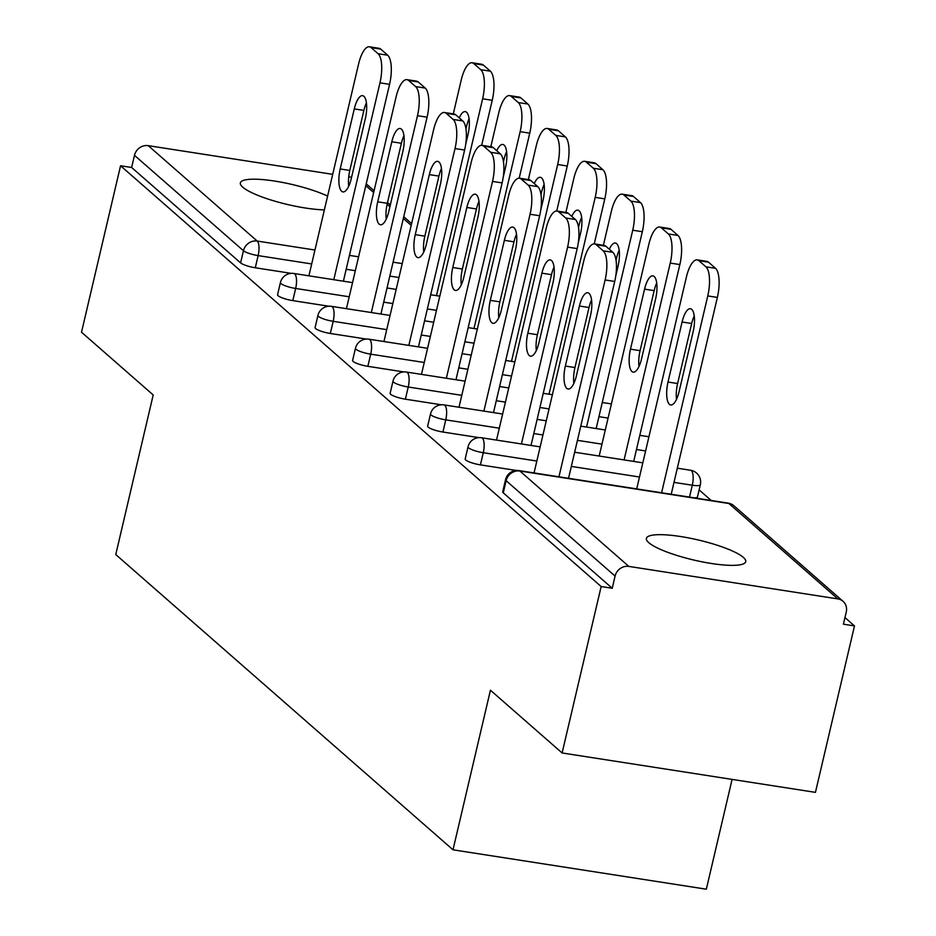 <?xml version="1.0" encoding="UTF-8"?>
<svg xmlns="http://www.w3.org/2000/svg" width="936" height="936" viewBox="0 0 936 936"><rect width="100%" height="100%" fill="white"/><g stroke="black" fill="none" stroke-linecap="round" stroke-linejoin="round"><path stroke-width="1.4" d="M743.336 557.376A51 10.273 13.2 0 0 689.434 538.083A51 10.273 13.2 0 0 646.402 538.375A51 10.273 13.2 0 0 648.788 542.669A51 10.273 13.2 0 0 702.69 561.951A51 10.273 13.2 0 0 745.723 561.67A51 10.273 13.2 0 0 743.336 557.376M327.6 196.08A51 10.273 13.2 0 0 273.757 180.929A51 10.273 13.2 0 0 240.365 182.894A51 10.273 13.2 0 0 242.763 187.188A51 10.273 13.2 0 0 324.371 209.875M732.092 779.395L706.329 889.2L453.001 849.806L115.76 554.557L153.2 394.957L81.514 332.21L120.557 165.766L131.625 167.486L240.599 262.887L243.454 250.731L134.48 155.329L131.625 167.486M854.486 625.915L843.406 624.195L846.261 612.039A11.957 10.951 131.2 0 0 843.055 601.322A11.957 10.951 131.2 0 0 837.86 598.911L628.84 566.409A11.957 10.951 131.2 0 0 615.081 576.085L612.238 588.253L601.158 586.533L562.115 752.965L815.443 792.359L854.486 625.915L844.962 617.573M711.208 500.479L699.133 489.902M134.48 155.329A11.957 10.951 -48.8 0 1 148.239 145.653L332.701 174.33M348.719 176.822L351.585 177.267M562.115 752.965L490.429 690.206L453.001 849.806M601.158 586.533L120.557 165.766M689.516 497.11L692.301 485.222A11.957 2.41 -166.8 0 0 700.327 484.789L697.472 496.957A11.957 2.41 -166.8 0 1 694.067 497.823M516.461 470.48L480.425 464.876A11.957 2.41 -166.8 0 1 465.742 459.997A11.957 2.41 -166.8 0 1 465.18 458.991L468.035 446.835A11.957 2.41 -166.8 0 0 468.597 447.841A11.957 2.41 13.2 0 0 483.28 452.72L480.425 464.876M612.238 588.253L503.264 492.851A11.957 2.41 -166.8 0 1 502.702 491.845L505.557 479.688A11.957 2.41 -166.8 0 0 506.119 480.695L503.264 492.851M291.307 273.37L255.282 267.766A11.957 2.41 -166.8 0 1 240.599 262.887M441.406 404.785L405.382 399.181A11.957 2.41 -166.8 0 1 390.698 394.29A11.957 2.41 -166.8 0 1 390.136 393.284L392.991 381.127A11.957 2.41 -166.8 0 0 393.541 382.134A11.957 2.41 13.2 0 0 408.236 387.013L405.382 399.181M366.362 339.078L330.326 333.473A11.957 2.41 -166.8 0 1 315.643 328.594A11.957 2.41 -166.8 0 1 315.081 327.588L317.936 315.42A11.957 2.41 -166.8 0 0 318.497 316.426A11.957 2.41 13.2 0 0 333.181 321.317L330.326 333.473M328.84 306.224L292.804 300.62A11.957 2.41 -166.8 0 1 278.121 295.741A11.957 2.41 -166.8 0 1 277.559 294.735L280.414 282.567A11.957 2.41 -166.8 0 0 280.976 283.585A11.957 2.41 13.2 0 0 295.659 288.464L292.804 300.62M403.884 371.931L367.86 366.327A11.957 2.41 -166.8 0 1 353.165 361.448A11.957 2.41 -166.8 0 1 352.615 360.442L355.458 348.274A11.957 2.41 -166.8 0 0 356.019 349.28A11.957 2.41 13.2 0 0 370.703 354.171L367.86 366.327M478.94 437.627L442.904 432.034A11.957 2.41 -166.8 0 1 428.22 427.144A11.957 2.41 -166.8 0 1 427.658 426.137L430.513 413.981A11.957 2.41 -166.8 0 0 431.075 414.987A11.957 2.41 13.2 0 0 445.758 419.866L442.904 432.034M348.719 186.229A18.334 6.365 98.8 0 1 349.795 170.446L363.882 110.413A18.334 6.365 98.8 0 1 366.432 102.82M380.718 49.117L371.124 47.619A23.903 8.295 -81.2 0 0 369.451 46.8L379.045 48.298A23.903 8.295 98.8 0 1 380.718 49.117L387.691 55.224A23.903 8.295 98.8 0 1 389.563 84.345L379.969 82.848L333.789 279.688M343.395 281.186L389.563 84.345M308.903 275.827L358.558 64.104A23.903 8.295 -81.2 0 1 369.451 46.8M371.124 47.619L378.097 53.726L387.691 55.224M365.344 118.603L351.257 178.647A18.334 6.365 98.8 0 1 342.915 191.915A18.334 6.365 98.8 0 1 340.201 168.96L354.276 108.915A18.334 6.365 98.8 0 1 362.63 95.647A18.334 6.365 98.8 0 1 365.344 118.603M379.969 82.848A23.903 8.295 -81.2 0 0 378.097 53.726M465.66 144.565L468.012 134.562A18.334 6.365 -81.2 0 0 465.286 111.606A18.334 6.365 -81.2 0 0 459.237 117.854M436.457 295.659L482.625 98.806A23.903 8.295 -81.2 0 0 480.753 69.697L473.78 63.59A23.903 8.295 -81.2 0 0 472.107 62.759A23.903 8.295 -81.2 0 0 461.214 80.075L453.293 113.876M481.666 145.326L492.231 100.304L482.625 98.806M480.753 69.697L490.359 71.183L483.385 65.075L473.78 63.59M469.088 118.778A18.334 6.365 -81.2 0 0 466.549 126.372L465.952 128.899M490.359 71.183A23.903 8.295 98.8 0 1 492.231 100.304M472.107 62.759L481.712 64.256A23.903 8.295 98.8 0 1 483.385 65.075M386.24 219.082A18.334 6.365 98.8 0 1 387.328 203.299L401.404 143.255A18.334 6.365 98.8 0 1 403.954 135.673M418.252 81.97L408.646 80.473A23.903 8.295 -81.2 0 0 406.973 79.654L416.567 81.139A23.903 8.295 98.8 0 1 418.252 81.97L425.225 88.078A23.903 8.295 98.8 0 1 427.085 117.199L417.491 115.701L371.323 312.542M380.917 314.04L427.085 117.199M346.425 308.681L396.08 96.958A23.903 8.295 -81.2 0 1 406.973 79.654M408.646 80.473L415.619 86.58L425.225 88.078M402.866 151.456L388.791 211.489A18.334 6.365 98.8 0 1 380.437 224.757A18.334 6.365 98.8 0 1 377.723 201.802L391.81 141.769A18.334 6.365 98.8 0 1 400.152 128.501A18.334 6.365 98.8 0 1 402.866 151.456M417.491 115.701A23.903 8.295 -81.2 0 0 415.619 86.58M423.762 251.936A18.334 6.365 98.8 0 1 424.85 236.153L438.925 176.108A18.334 6.365 98.8 0 1 441.476 168.527M455.774 114.824L446.168 113.326A23.903 8.295 -81.2 0 0 444.495 112.507L454.1 113.993A23.903 8.295 98.8 0 1 455.774 114.824L462.747 120.931A23.903 8.295 98.8 0 1 464.619 150.052L455.013 148.555L408.845 345.396M418.45 346.893L464.619 150.052M383.947 341.523L433.602 129.811A23.903 8.295 -81.2 0 1 444.495 112.507M446.168 113.326L453.141 119.434L462.747 120.931M440.4 184.31L426.313 244.343A18.334 6.365 98.8 0 1 417.959 257.611A18.334 6.365 98.8 0 1 415.245 234.655L429.331 174.623A18.334 6.365 98.8 0 1 437.674 161.355A18.334 6.365 98.8 0 1 440.4 184.31M455.013 148.555A23.903 8.295 -81.2 0 0 453.141 119.434M461.284 284.79A18.334 6.365 98.8 0 1 462.372 269.006L476.459 208.962A18.334 6.365 98.8 0 1 478.998 201.38M493.295 147.677L483.69 146.18A23.903 8.295 -81.2 0 0 482.017 145.361L491.622 146.847A23.903 8.295 98.8 0 1 493.295 147.677L500.269 153.785A23.903 8.295 98.8 0 1 502.141 182.894L492.535 181.409L446.367 378.249M455.972 379.747L502.141 182.894M421.469 374.377L471.124 162.665A23.903 8.295 -81.2 0 1 482.017 145.361M483.69 146.18L490.675 152.287L500.269 153.785M477.922 217.164L463.835 277.196A18.334 6.365 98.8 0 1 455.493 290.464A18.334 6.365 98.8 0 1 452.767 267.509L466.853 207.476A18.334 6.365 98.8 0 1 475.207 194.208A18.334 6.365 98.8 0 1 477.922 217.164M492.535 181.409A23.903 8.295 -81.2 0 0 490.675 152.287M498.806 317.643A18.334 6.365 98.8 0 1 499.894 301.86L513.981 241.816A18.334 6.365 98.8 0 1 516.532 234.222M530.817 180.531L521.223 179.033A23.903 8.295 -81.2 0 0 519.538 178.214L529.144 179.7A23.903 8.295 98.8 0 1 530.817 180.531L537.79 186.638A23.903 8.295 98.8 0 1 539.663 215.748L530.057 214.262L483.889 411.103M493.494 412.6L539.663 215.748M458.991 407.23L508.657 195.519A23.903 8.295 -81.2 0 1 519.538 178.214M521.223 179.033L528.196 185.141L537.79 186.638M515.443 250.006L501.357 310.05A18.334 6.365 98.8 0 1 493.015 323.318A18.334 6.365 98.8 0 1 490.3 300.362L504.375 240.318A18.334 6.365 98.8 0 1 512.729 227.05A18.334 6.365 98.8 0 1 515.443 250.006M530.057 214.262A23.903 8.295 -81.2 0 0 528.196 185.141M536.34 350.497A18.334 6.365 98.8 0 1 537.416 334.714L551.503 274.669A18.334 6.365 98.8 0 1 554.053 267.076M568.339 213.385L558.745 211.887A23.903 8.295 -81.2 0 0 557.072 211.056L566.666 212.554A23.903 8.295 98.8 0 1 568.339 213.385L575.324 219.48A23.903 8.295 98.8 0 1 577.184 248.602L567.59 247.116L521.422 443.956M531.016 445.454L577.184 248.602M496.525 440.084L546.179 228.372A23.903 8.295 -81.2 0 1 557.072 211.056M558.745 211.887L565.718 217.994L575.324 219.48M552.965 282.859L538.89 342.904A18.334 6.365 98.8 0 1 530.536 356.171A18.334 6.365 98.8 0 1 527.822 333.216L541.897 273.172A18.334 6.365 98.8 0 1 550.251 259.904A18.334 6.365 98.8 0 1 552.965 282.859M567.59 247.116A23.903 8.295 -81.2 0 0 565.718 217.994M503.182 177.419L505.534 167.415A18.334 6.365 -81.2 0 0 502.819 144.46A18.334 6.365 -81.2 0 0 496.759 150.708M473.979 328.513L520.147 131.66A23.903 8.295 -81.2 0 0 518.287 102.55L511.302 96.443A23.903 8.295 -81.2 0 0 509.629 95.612A23.903 8.295 -81.2 0 0 498.748 112.917L490.815 146.73M519.188 178.179L529.753 133.158L520.147 131.66M518.287 102.55L527.881 104.036L520.907 97.929L511.302 96.443M506.622 151.632A18.334 6.365 -81.2 0 0 504.071 159.225L503.474 161.752M527.881 104.036A23.903 8.295 98.8 0 1 529.753 133.158M509.629 95.612L519.234 97.11A23.903 8.295 98.8 0 1 520.907 97.929M540.715 210.272L543.055 200.269A18.334 6.365 -81.2 0 0 540.341 177.314A18.334 6.365 -81.2 0 0 534.28 183.561M511.501 361.366L557.68 164.514A23.903 8.295 -81.2 0 0 555.808 135.404L548.835 129.297A23.903 8.295 -81.2 0 0 547.162 128.466A23.903 8.295 -81.2 0 0 536.269 145.77L528.337 179.572M556.721 211.033L567.274 166.011L557.68 164.514M555.808 135.404L565.402 136.89L558.429 130.783L548.835 129.297M544.144 184.486A18.334 6.365 -81.2 0 0 541.593 192.079L540.996 194.594M565.402 136.89A23.903 8.295 98.8 0 1 567.274 166.011M547.162 128.466L556.756 129.964A23.903 8.295 98.8 0 1 558.429 130.783M578.237 243.126L580.577 233.122A18.334 6.365 -81.2 0 0 577.863 210.167A18.334 6.365 -81.2 0 0 571.802 216.415M549.034 394.208L595.202 197.367A23.903 8.295 -81.2 0 0 593.33 168.246L586.357 162.139A23.903 8.295 -81.2 0 0 584.684 161.32A23.903 8.295 -81.2 0 0 573.791 178.624L565.859 212.425M594.243 243.875L604.796 198.865L595.202 197.367M593.33 168.246L602.936 169.744L595.963 163.636L586.357 162.139M581.665 217.339A18.334 6.365 -81.2 0 0 579.115 224.932L578.53 227.448M602.936 169.744A23.903 8.295 98.8 0 1 604.796 198.865M584.684 161.32L594.278 162.817A23.903 8.295 98.8 0 1 595.963 163.636M615.759 275.98L618.099 265.976A18.334 6.365 -81.2 0 0 615.385 243.021A18.334 6.365 -81.2 0 0 609.336 249.257M586.556 427.062L632.724 230.221A23.903 8.295 -81.2 0 0 630.852 201.1L623.879 194.992A23.903 8.295 -81.2 0 0 622.206 194.173A23.903 8.295 -81.2 0 0 611.313 211.477L603.392 245.279M596.162 428.559L642.33 231.719L632.724 230.221M630.852 201.1L640.458 202.597L633.485 196.49L623.879 194.992M619.187 250.193A18.334 6.365 -81.2 0 0 616.637 257.774L616.052 260.302M640.458 202.597A23.903 8.295 98.8 0 1 642.33 231.719M622.206 194.173L631.812 195.659A23.903 8.295 98.8 0 1 633.485 196.49M641.546 358.862L655.633 298.83A18.334 6.365 -81.2 0 0 652.918 275.874A18.334 6.365 -81.2 0 0 644.565 289.142L630.478 349.175A18.334 6.365 -81.2 0 0 633.204 372.13A18.334 6.365 -81.2 0 0 641.546 358.862M624.078 459.915L670.246 263.075A23.903 8.295 -81.2 0 0 668.386 233.953L661.401 227.846A23.903 8.295 -81.2 0 0 659.728 227.027A23.903 8.295 -81.2 0 0 648.835 244.331L599.18 456.043M633.684 461.413L679.852 264.572L670.246 263.075M668.386 233.953L677.98 235.451L671.007 229.343L661.401 227.846M656.709 283.046A18.334 6.365 -81.2 0 0 654.17 290.628L640.084 350.672A18.334 6.365 -81.2 0 0 638.995 366.456M677.98 235.451A23.903 8.295 98.8 0 1 679.852 264.572M659.728 227.027L669.334 228.513A23.903 8.295 98.8 0 1 671.007 229.343M573.862 383.339A18.334 6.365 98.8 0 1 574.95 367.555L589.025 307.523A18.334 6.365 98.8 0 1 591.575 299.93M605.873 246.226L596.267 244.741A23.903 8.295 -81.2 0 0 594.594 243.91L604.2 245.407A23.903 8.295 98.8 0 1 605.873 246.226L612.846 252.334A23.903 8.295 98.8 0 1 614.718 281.455L605.112 279.958L558.944 476.81M568.538 478.296L614.718 281.455M534.046 472.937L583.701 261.226A23.903 8.295 -81.2 0 1 594.594 243.91M596.267 244.741L603.24 250.848L612.846 252.334M590.487 315.713L576.412 375.757A18.334 6.365 98.8 0 1 568.058 389.025A18.334 6.365 98.8 0 1 565.344 366.07L579.431 306.025A18.334 6.365 98.8 0 1 587.773 292.757A18.334 6.365 98.8 0 1 590.487 315.713M605.112 279.958A23.903 8.295 -81.2 0 0 603.24 250.848M679.068 391.716L693.155 331.683A18.334 6.365 -81.2 0 0 690.44 308.716A18.334 6.365 -81.2 0 0 682.087 321.996L668.012 382.028A18.334 6.365 -81.2 0 0 670.726 404.984A18.334 6.365 -81.2 0 0 679.068 391.716M661.6 492.769L707.768 295.928A23.903 8.295 -81.2 0 0 705.908 266.807L698.935 260.699A23.903 8.295 -81.2 0 0 697.25 259.88A23.903 8.295 -81.2 0 0 686.369 277.185L636.702 488.896M671.206 494.266L717.374 297.414L707.768 295.928M705.908 266.807L715.502 268.304L708.529 262.197L698.935 260.699M694.243 315.888A18.334 6.365 -81.2 0 0 691.692 323.482L677.605 383.526A18.334 6.365 -81.2 0 0 676.517 399.309M715.502 268.304A23.903 8.295 98.8 0 1 717.374 297.414M697.25 259.88L706.855 261.366A23.903 8.295 98.8 0 1 708.529 262.197M148.239 145.653L257.201 241.055L314.952 250.029M349.444 255.388L358.582 256.815M393.085 262.174L402.223 263.601M411.196 225.377L403.334 218.497M389.902 206.739L387.106 204.282M373.663 192.524L365.812 185.644M311.688 263.94L258.137 255.61A11.957 2.41 13.2 0 1 243.454 250.731A11.957 10.951 -48.8 0 1 257.201 241.055A11.957 4.142 98.8 0 1 258.137 255.61L255.282 267.766M837.86 598.911L728.887 503.51L519.866 471.019L628.84 566.409M615.081 576.085L506.119 480.695A11.957 10.951 131.2 0 1 519.866 471.019A11.957 4.142 -81.2 0 0 519.035 470.597A11.957 11.957 0 0 0 505.557 479.688M843.055 601.322L734.093 505.92A11.957 10.951 131.2 0 0 728.887 503.51A11.957 4.142 -81.2 0 0 728.056 503.1L519.035 470.597M398.958 277.501L389.821 276.085M355.329 270.715L346.18 269.299M349.21 296.782L295.659 288.464A11.957 4.142 98.8 0 0 294.723 273.897A11.957 4.142 -81.2 0 0 293.892 273.488A11.957 11.957 0 0 0 280.414 282.567M436.492 310.354L427.342 308.938M392.851 303.568L383.713 302.152M474.014 343.208L464.876 341.792M430.373 336.422L421.235 335.006M386.732 329.636L333.181 321.317A11.957 4.142 98.8 0 0 332.245 306.751A11.957 4.142 -81.2 0 0 331.414 306.341A11.957 11.957 0 0 0 317.936 315.42M511.536 376.061L502.398 374.646M467.895 369.275L458.757 367.86M424.265 362.489L370.703 354.171A11.957 4.142 98.8 0 0 369.779 339.604A11.957 4.142 -81.2 0 0 368.936 339.195A11.957 11.957 0 0 0 355.458 348.274M608.084 418.088L598.946 416.672M549.058 408.915L539.92 407.488M505.428 402.129L496.279 400.713M461.787 395.343L408.236 387.013A11.957 4.142 98.8 0 0 407.3 372.458A11.957 4.142 -81.2 0 0 406.458 372.048A11.957 11.957 0 0 0 392.991 381.127M645.606 450.941L636.468 449.526M601.977 444.155L577.442 440.341M542.95 434.983L533.812 433.555M499.309 428.197L445.758 419.866A11.957 4.142 98.8 0 0 444.822 405.311A11.957 4.142 -81.2 0 0 443.992 404.902A11.957 11.957 0 0 0 430.513 413.981M700.327 484.789A11.957 11.957 0 0 0 690.522 470.246A11.957 4.142 -81.2 0 1 691.365 470.668A11.957 4.142 98.8 0 1 692.301 485.222L673.99 482.379M639.499 477.009L571.334 466.409M536.831 461.05L483.28 452.72A11.957 4.142 98.8 0 0 482.344 438.165A11.957 4.142 -81.2 0 0 481.513 437.755A11.957 11.957 0 0 0 468.035 446.835M340.201 168.96L349.795 170.446M354.276 108.915L363.882 110.413M466.549 126.372L465.414 126.196M377.723 201.802L387.328 203.299M391.81 141.769L401.404 143.255M415.245 234.655L424.85 236.153M429.331 174.623L438.925 176.108M452.767 267.509L462.372 269.006M466.853 207.476L476.459 208.962M490.3 300.362L499.894 301.86M504.375 240.318L513.981 241.816M527.822 333.216L537.416 334.714M541.897 273.172L551.503 274.669M504.071 159.225L502.936 159.05M541.593 192.079L540.47 191.903M579.115 224.932L577.992 224.757M616.637 257.774L615.514 257.599M640.084 350.672L630.478 349.175M654.17 290.628L644.565 289.142M565.344 366.07L574.95 367.555M579.431 306.025L589.025 307.523M677.605 383.526L668.012 382.028M691.692 323.482L682.087 321.996M366.222 183.854L374.084 190.745M387.516 202.492L390.324 204.949M403.744 216.707L411.606 223.587M439.815 296.174L430.677 294.758M396.174 289.388L387.036 287.972M352.533 282.613L293.892 273.488M477.337 329.027L468.199 327.612M433.696 322.241L424.558 320.826M390.066 315.455L331.414 306.341M514.858 361.881L505.721 360.465M471.229 355.095L462.08 353.679M427.588 348.309L368.936 339.195M611.407 403.907L602.269 402.492M552.392 394.735L543.243 393.319M508.751 387.949L499.613 386.533M465.11 381.163L406.458 372.048M648.94 436.761L639.791 435.345M605.299 429.975L580.776 426.161M546.273 420.802L537.135 419.386M502.632 414.016L443.992 404.902M690.522 470.246L677.325 468.199M642.821 462.829L574.657 452.228M540.154 446.87L481.513 437.755M734.093 505.92A11.957 11.957 0 0 0 728.056 503.1"/></g></svg>
